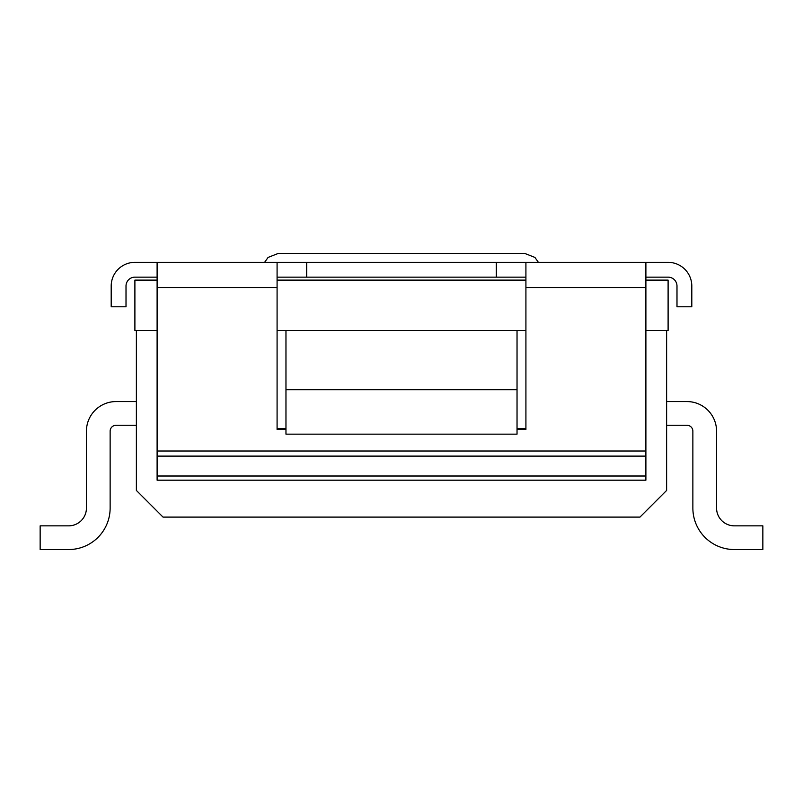 <?xml version="1.0" encoding="UTF-8"?>
<svg xmlns="http://www.w3.org/2000/svg" width="803" height="803" viewBox="0 0 803 803"><rect width="100%" height="100%" fill="white"/><g stroke="black" fill="none" stroke-linecap="round" stroke-linejoin="round"><path stroke-width="1.2" d="M645.893 330.475L668.106 330.475L668.106 280.117L645.893 280.117M277.085 280.117L525.915 280.117M157.107 280.117L134.894 280.117L134.894 330.475L157.107 330.475M277.085 330.475L525.915 330.475M157.107 277.155L134.894 277.155A8.883 8.883 0 0 0 126.011 286.049L126.011 306.776L111.195 306.776L111.195 286.049A23.699 23.699 0 0 1 134.894 262.35L157.107 262.35L157.107 480.184L645.893 480.184L645.893 262.35L668.106 262.35A23.699 23.699 0 0 1 691.805 286.049L691.805 306.776L676.989 306.776L676.989 286.049A8.883 8.883 0 0 0 668.106 277.155L645.893 277.155M525.915 277.155L277.085 277.155M517.032 429.444L525.915 429.444L525.915 262.35L277.085 262.35L277.085 429.444L285.968 429.444M157.107 262.35L277.085 262.35M525.915 262.35L645.893 262.35M277.085 428.511L285.968 428.511M517.032 428.511L525.915 428.511M285.968 389.726L285.968 434.162L517.032 434.162L517.032 389.726L285.968 389.726L285.968 330.475M517.032 389.726L517.032 330.475M136.38 330.475L136.38 490.442L163.039 517.102L639.961 517.102L666.62 490.442L666.62 330.475M666.62 425.269L686.936 425.269A5.922 5.922 0 0 1 692.869 431.201L692.869 508.068A41.475 41.475 0 0 0 734.333 549.543L762.85 549.543L762.85 525.845L734.333 525.845A17.776 17.776 0 0 1 716.567 508.068L716.567 431.201A29.621 29.621 0 0 0 686.936 401.57L666.62 401.57M136.38 425.269L116.064 425.269A5.922 5.922 0 0 0 110.131 431.201L110.131 508.068A41.475 41.475 0 0 1 68.667 549.543L40.15 549.543L40.15 525.845L68.667 525.845A17.776 17.776 0 0 0 86.433 508.068L86.433 431.201A29.621 29.621 0 0 1 116.064 401.57L136.38 401.57M157.107 476.008L645.893 476.008M306.706 262.35L306.706 277.155M496.294 262.35L496.294 277.155M538.401 262.35L534.908 257.422L524.821 253.457L278.179 253.457L268.092 257.422L264.599 262.35M525.915 287.534L645.893 287.534M157.107 451.005L645.893 451.005M157.107 287.534L277.085 287.534M157.107 456.114L645.893 456.114"/></g></svg>
